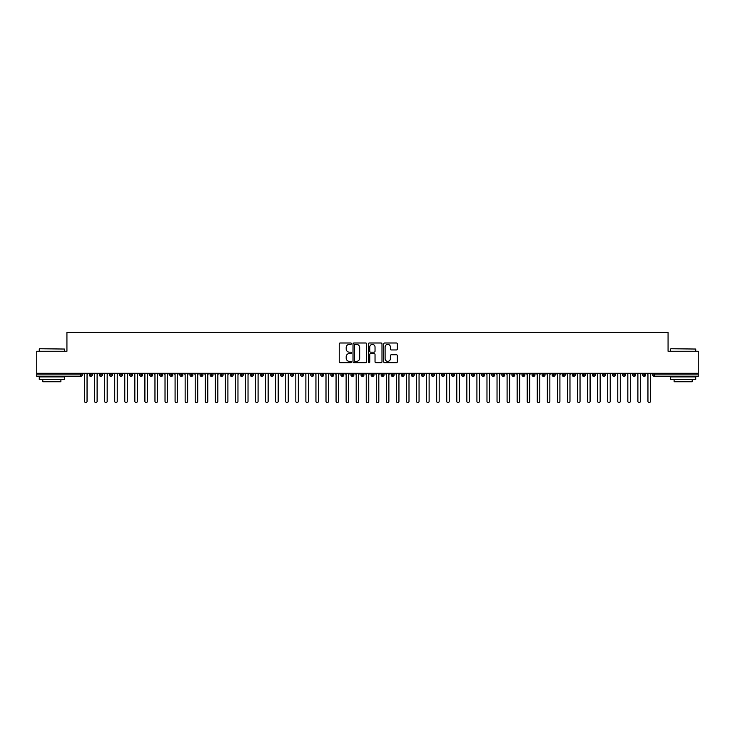 <?xml version="1.0" encoding="UTF-8"?>
<svg xmlns="http://www.w3.org/2000/svg" width="735" height="735" viewBox="0 0 735 735"><rect width="100%" height="100%" fill="white"/><g stroke="black" fill="none" stroke-linecap="round" stroke-linejoin="round"><path stroke-width="1.1" d="M351.404 343.677A0.689 0.689 0 0 0 350.714 342.988L340.222 342.988A0.983 0.983 0 0 0 339.23 343.971L339.23 361.749A0.983 0.983 0 0 0 340.222 362.741L350.714 362.741A0.689 0.689 0 0 0 351.404 362.043A0.689 0.689 0 0 0 350.714 361.354L349.355 361.354A3.16 3.16 0 0 1 346.194 358.193L346.194 356.714A3.16 3.16 0 0 1 349.355 353.553L350.714 353.553A0.689 0.689 0 0 0 351.404 352.864A0.689 0.689 0 0 0 350.714 352.166L349.355 352.166A3.16 3.16 0 0 1 346.194 349.006L346.194 347.526A3.16 3.16 0 0 1 349.355 344.366L350.714 344.366A0.689 0.689 0 0 0 351.404 343.677M396.358 349.952A0.983 0.983 0 0 0 397.35 348.96L397.35 343.971A0.983 0.983 0 0 0 396.358 342.988L384.708 342.988A0.983 0.983 0 0 0 383.716 343.971L383.716 361.749A0.983 0.983 0 0 0 384.708 362.741L396.358 362.741A0.983 0.983 0 0 0 397.35 361.749L397.35 355.722A0.983 0.983 0 0 0 396.358 354.739L391.378 354.739A0.983 0.983 0 0 0 390.386 355.722L390.386 358.717A2.646 2.646 0 0 1 387.74 361.354A2.646 2.646 0 0 1 385.103 358.717L385.103 347.012A2.646 2.646 0 0 1 387.74 344.366A2.646 2.646 0 0 1 390.386 347.012L390.386 348.96A0.983 0.983 0 0 0 391.378 349.952L396.358 349.952M36.75 373.288L698.25 373.288L698.25 351.247L668.069 351.247L668.069 332.44L66.931 332.44L66.931 351.247L36.75 351.247L36.75 374.896L80.74 374.896L80.74 373.288M366.636 343.971A0.983 0.983 0 0 0 365.644 342.988L353.994 342.988A0.983 0.983 0 0 0 353.011 343.971L353.011 361.749A0.983 0.983 0 0 0 353.994 362.741L365.644 362.741A0.983 0.983 0 0 0 366.636 361.749L366.636 343.971M369.356 342.988L381.006 342.988A0.983 0.983 0 0 1 381.989 343.971L381.989 361.749A0.983 0.983 0 0 1 381.006 362.741L376.017 362.741A0.983 0.983 0 0 1 375.034 361.749L375.034 354.536A0.983 0.983 0 0 0 374.041 353.553L370.734 353.553A0.983 0.983 0 0 0 369.751 354.536L369.751 362.043A0.689 0.689 0 0 1 369.053 362.741A0.689 0.689 0 0 1 368.364 362.043L368.364 343.971A0.983 0.983 0 0 1 369.356 342.988M82.246 374.896L80.74 374.896L80.74 376.403A1.507 1.507 0 0 0 82.246 374.896L82.246 373.288L82.246 374.896A1.507 1.507 0 0 1 80.74 376.403L36.75 376.403L36.75 374.896M698.25 373.288L698.25 376.403L654.26 376.403A1.507 1.507 0 0 1 652.754 374.896L652.754 373.288M90.855 373.288L90.855 376.403A1.507 1.507 0 0 1 89.339 374.896L89.339 373.288M92.307 373.288L92.307 374.896A1.507 1.507 0 0 1 90.855 376.403A1.507 1.507 0 0 0 92.307 374.896L89.339 374.896A1.507 1.507 0 0 0 90.855 376.403M100.915 373.288L100.915 376.403A1.507 1.507 0 0 1 99.4 374.896L99.4 373.288L99.4 374.896A1.507 1.507 0 0 0 100.915 376.403A1.507 1.507 0 0 0 102.376 374.896L102.376 373.288M110.976 373.288L110.976 376.403A1.507 1.507 0 0 1 109.469 374.896L109.469 373.288L109.469 374.896A1.507 1.507 0 0 0 110.976 376.403A1.507 1.507 0 0 0 112.437 374.896L112.437 373.288M121.036 373.288L121.036 376.403A1.507 1.507 0 0 1 119.529 374.896L119.529 373.288L119.529 374.896A1.507 1.507 0 0 0 121.036 376.403A1.507 1.507 0 0 0 122.497 374.896L122.497 373.288M131.096 373.288L131.096 376.403A1.507 1.507 0 0 1 129.59 374.896L129.59 373.288L129.59 374.896A1.507 1.507 0 0 0 131.096 376.403A1.507 1.507 0 0 0 132.557 374.896L132.557 373.288M141.157 373.288L141.157 376.403A1.507 1.507 0 0 1 139.65 374.896L139.65 373.288L139.65 374.896A1.507 1.507 0 0 0 141.157 376.403A1.507 1.507 0 0 0 142.618 374.896L142.618 373.288M151.217 373.288L151.217 376.403A1.507 1.507 0 0 1 149.71 374.896L149.71 373.288L149.71 374.896A1.507 1.507 0 0 0 151.217 376.403A1.507 1.507 0 0 0 152.678 374.896L152.678 373.288M161.277 373.288L161.277 376.403A1.507 1.507 0 0 1 159.771 374.896L159.771 373.288L159.771 374.896A1.507 1.507 0 0 0 161.277 376.403A1.507 1.507 0 0 0 162.738 374.896L162.738 373.288M171.338 373.288L171.338 376.403A1.507 1.507 0 0 1 169.831 374.896L169.831 373.288L169.831 374.896A1.507 1.507 0 0 0 171.338 376.403A1.507 1.507 0 0 0 172.798 374.896L172.798 373.288M181.398 373.288L181.398 376.403A1.507 1.507 0 0 1 179.891 374.896L179.891 373.288L179.891 374.896A1.507 1.507 0 0 0 181.398 376.403A1.507 1.507 0 0 0 182.859 374.896L182.859 373.288M191.458 373.288L191.458 376.403A1.507 1.507 0 0 1 189.952 374.896L189.952 373.288L189.952 374.896A1.507 1.507 0 0 0 191.458 376.403A1.507 1.507 0 0 0 192.919 374.896L192.919 373.288M201.519 373.288L201.519 376.403A1.507 1.507 0 0 1 200.012 374.896L200.012 373.288L200.012 374.896A1.507 1.507 0 0 0 201.519 376.403A1.507 1.507 0 0 0 202.979 374.896L202.979 373.288M211.579 373.288L211.579 376.403A1.507 1.507 0 0 1 210.072 374.896A1.507 1.507 0 0 0 211.579 376.403A1.507 1.507 0 0 1 210.072 374.896L210.072 373.288M213.04 373.288L213.04 374.896A1.507 1.507 0 0 1 211.579 376.403A1.507 1.507 0 0 0 213.04 374.896L210.072 374.896M221.639 376.403A1.507 1.507 0 0 1 220.132 374.896L220.132 373.288L220.132 374.896A1.507 1.507 0 0 0 221.639 376.403A1.507 1.507 0 0 0 223.1 374.896L223.1 373.288L223.1 374.896A1.507 1.507 0 0 1 221.639 376.403L221.639 374.896L223.1 374.896M231.7 373.288L231.7 376.403A1.507 1.507 0 0 1 230.193 374.896L230.193 373.288L230.193 374.896A1.507 1.507 0 0 0 231.7 376.403A1.507 1.507 0 0 0 233.16 374.896L233.16 373.288M241.769 373.288L241.769 376.403A1.507 1.507 0 0 1 240.253 374.896L240.253 373.288L240.253 374.896A1.507 1.507 0 0 0 241.769 376.403A1.507 1.507 0 0 0 243.221 374.896L243.221 373.288M251.829 373.288L251.829 374.896L250.313 374.896L250.313 373.288L250.313 374.896A1.507 1.507 0 0 0 251.829 376.403A1.507 1.507 0 0 0 253.281 374.896L253.281 373.288L253.281 374.896A1.507 1.507 0 0 1 251.829 376.403A1.507 1.507 0 0 1 250.313 374.896A1.507 1.507 0 0 0 251.829 376.403L251.829 374.896L253.281 374.896M261.89 373.288L261.89 376.403A1.507 1.507 0 0 1 260.374 374.896L260.374 373.288L260.374 374.896A1.507 1.507 0 0 0 261.89 376.403A1.507 1.507 0 0 0 263.341 374.896L263.341 373.288M271.95 373.288L271.95 376.403A1.507 1.507 0 0 1 270.434 374.896L270.434 373.288L270.434 374.896A1.507 1.507 0 0 0 271.95 376.403A1.507 1.507 0 0 0 273.402 374.896L273.402 373.288M282.01 373.288L282.01 376.403A1.507 1.507 0 0 1 280.494 374.896L280.494 373.288L280.494 374.896A1.507 1.507 0 0 0 282.01 376.403A1.507 1.507 0 0 0 283.471 374.896L283.471 373.288M292.071 373.288L292.071 376.403A1.507 1.507 0 0 1 290.564 374.896L290.564 373.288M293.531 373.288L293.531 374.896A1.507 1.507 0 0 1 292.071 376.403A1.507 1.507 0 0 0 293.531 374.896L290.564 374.896A1.507 1.507 0 0 0 292.071 376.403M302.131 373.288L302.131 376.403A1.507 1.507 0 0 1 300.624 374.896L300.624 373.288L300.624 374.896A1.507 1.507 0 0 0 302.131 376.403A1.507 1.507 0 0 0 303.592 374.896L303.592 373.288M312.191 373.288L312.191 376.403A1.507 1.507 0 0 1 310.685 374.896L310.685 373.288M313.652 373.288L313.652 374.896A1.507 1.507 0 0 1 312.191 376.403A1.507 1.507 0 0 0 313.652 374.896L310.685 374.896A1.507 1.507 0 0 0 312.191 376.403M322.252 373.288L322.252 376.403A1.507 1.507 0 0 1 320.745 374.896L320.745 373.288M323.712 373.288L323.712 374.896A1.507 1.507 0 0 1 322.252 376.403A1.507 1.507 0 0 0 323.712 374.896L320.745 374.896A1.507 1.507 0 0 0 322.252 376.403M332.312 373.288L332.312 376.403A1.507 1.507 0 0 1 330.805 374.896A1.507 1.507 0 0 0 332.312 376.403A1.507 1.507 0 0 1 330.805 374.896L330.805 373.288M333.773 373.288L333.773 374.896L333.773 373.288M342.372 373.288L342.372 376.403A1.507 1.507 0 0 1 340.865 374.896L340.865 373.288M343.833 373.288L343.833 374.896A1.507 1.507 0 0 1 342.372 376.403A1.507 1.507 0 0 0 343.833 374.896L340.865 374.896A1.507 1.507 0 0 0 342.372 376.403M352.433 373.288L352.433 376.403A1.507 1.507 0 0 1 350.926 374.896L350.926 373.288M353.893 373.288L353.893 374.896A1.507 1.507 0 0 1 352.433 376.403A1.507 1.507 0 0 0 353.893 374.896L350.926 374.896A1.507 1.507 0 0 0 352.433 376.403M362.493 373.288L362.493 376.403A1.507 1.507 0 0 1 360.986 374.896L360.986 373.288M363.954 373.288L363.954 374.896A1.507 1.507 0 0 1 362.493 376.403A1.507 1.507 0 0 0 363.954 374.896L360.986 374.896A1.507 1.507 0 0 0 362.493 376.403M372.553 373.288L372.553 376.403A1.507 1.507 0 0 1 371.046 374.896L371.046 373.288M374.014 373.288L374.014 374.896A1.507 1.507 0 0 1 372.553 376.403A1.507 1.507 0 0 0 374.014 374.896L371.046 374.896A1.507 1.507 0 0 0 372.553 376.403M382.613 373.288L382.613 376.403A1.507 1.507 0 0 1 381.107 374.896L381.107 373.288M384.074 373.288L384.074 374.896L384.074 373.288M392.674 373.288L392.674 376.403A1.507 1.507 0 0 1 391.167 374.896L391.167 373.288M394.135 373.288L394.135 374.896A1.507 1.507 0 0 1 392.674 376.403A1.507 1.507 0 0 0 394.135 374.896L391.167 374.896A1.507 1.507 0 0 0 392.674 376.403M402.734 373.288L402.734 376.403A1.507 1.507 0 0 1 401.227 374.896L401.227 373.288L401.227 374.896A1.507 1.507 0 0 0 402.734 376.403A1.507 1.507 0 0 0 404.195 374.896L404.195 373.288M412.794 373.288L412.794 376.403A1.507 1.507 0 0 1 411.288 374.896L411.288 373.288M414.255 373.288L414.255 374.896L414.255 373.288M422.864 373.288L422.864 376.403A1.507 1.507 0 0 1 421.348 374.896A1.507 1.507 0 0 0 422.864 376.403A1.507 1.507 0 0 1 421.348 374.896L421.348 373.288M424.315 373.288L424.315 374.896L424.315 373.288M432.924 373.288L432.924 376.403A1.507 1.507 0 0 1 431.408 374.896L431.408 373.288L431.408 374.896A1.507 1.507 0 0 0 432.924 376.403A1.507 1.507 0 0 0 434.376 374.896L434.376 373.288M442.985 373.288L442.985 376.403A1.507 1.507 0 0 1 441.469 374.896A1.507 1.507 0 0 0 442.985 376.403A1.507 1.507 0 0 1 441.469 374.896L441.469 373.288M444.436 373.288L444.436 374.896A1.507 1.507 0 0 1 442.985 376.403A1.507 1.507 0 0 0 444.436 374.896L441.469 374.896M453.045 373.288L453.045 376.403A1.507 1.507 0 0 1 451.529 374.896L451.529 373.288L451.529 374.896A1.507 1.507 0 0 0 453.045 376.403A1.507 1.507 0 0 0 454.506 374.896L454.506 373.288M463.105 373.288L463.105 376.403A1.507 1.507 0 0 1 461.598 374.896L461.598 373.288M464.566 373.288L464.566 374.896L464.566 373.288M473.165 373.288L473.165 376.403A1.507 1.507 0 0 1 471.659 374.896A1.507 1.507 0 0 0 473.165 376.403A1.507 1.507 0 0 1 471.659 374.896L471.659 373.288M474.626 373.288L474.626 374.896L474.626 373.288M483.226 373.288L483.226 376.403A1.507 1.507 0 0 1 481.719 374.896L481.719 373.288M484.687 373.288L484.687 374.896L484.687 373.288M493.286 373.288L493.286 376.403A1.507 1.507 0 0 1 491.779 374.896L491.779 373.288M494.747 373.288L494.747 374.896A1.507 1.507 0 0 1 493.286 376.403A1.507 1.507 0 0 0 494.747 374.896L491.779 374.896A1.507 1.507 0 0 0 493.286 376.403M503.346 373.288L503.346 376.403A1.507 1.507 0 0 1 501.84 374.896A1.507 1.507 0 0 0 503.346 376.403A1.507 1.507 0 0 1 501.84 374.896L501.84 373.288M504.807 373.288L504.807 374.896A1.507 1.507 0 0 1 503.346 376.403A1.507 1.507 0 0 0 504.807 374.896L501.84 374.896M513.407 373.288L513.407 376.403A1.507 1.507 0 0 1 511.9 374.896A1.507 1.507 0 0 0 513.407 376.403A1.507 1.507 0 0 1 511.9 374.896L511.9 373.288M514.867 373.288L514.867 374.896L514.867 373.288M523.467 373.288L523.467 376.403A1.507 1.507 0 0 1 521.96 374.896L521.96 373.288L521.96 374.896A1.507 1.507 0 0 0 523.467 376.403A1.507 1.507 0 0 0 524.928 374.896L524.928 373.288M533.527 373.288L533.527 376.403A1.507 1.507 0 0 1 532.021 374.896A1.507 1.507 0 0 0 533.527 376.403A1.507 1.507 0 0 1 532.021 374.896L532.021 373.288M534.988 373.288L534.988 374.896A1.507 1.507 0 0 1 533.527 376.403A1.507 1.507 0 0 0 534.988 374.896L532.021 374.896M543.588 373.288L543.588 376.403A1.507 1.507 0 0 1 542.081 374.896A1.507 1.507 0 0 0 543.588 376.403A1.507 1.507 0 0 1 542.081 374.896L542.081 373.288M545.048 373.288L545.048 374.896L545.048 373.288M553.648 373.288L553.648 376.403A1.507 1.507 0 0 1 552.141 374.896L552.141 373.288M555.109 373.288L555.109 374.896L555.109 373.288M563.708 373.288L563.708 376.403A1.507 1.507 0 0 1 562.201 374.896A1.507 1.507 0 0 0 563.708 376.403A1.507 1.507 0 0 1 562.201 374.896L562.201 373.288M565.169 373.288L565.169 374.896L565.169 373.288M573.769 373.288L573.769 376.403A1.507 1.507 0 0 1 572.262 374.896A1.507 1.507 0 0 0 573.769 376.403A1.507 1.507 0 0 1 572.262 374.896L572.262 373.288M575.229 373.288L575.229 374.896L575.229 373.288M583.829 373.288L583.829 376.403A1.507 1.507 0 0 1 582.322 374.896A1.507 1.507 0 0 0 583.829 376.403A1.507 1.507 0 0 1 582.322 374.896L582.322 373.288M585.29 373.288L585.29 374.896A1.507 1.507 0 0 1 583.829 376.403A1.507 1.507 0 0 0 585.29 374.896L582.322 374.896M593.898 373.288L593.898 376.403A1.507 1.507 0 0 1 592.382 374.896L592.382 373.288M595.35 373.288L595.35 374.896L595.35 373.288M603.959 373.288L603.959 376.403A1.507 1.507 0 0 1 602.443 374.896A1.507 1.507 0 0 0 603.959 376.403A1.507 1.507 0 0 1 602.443 374.896L602.443 373.288M605.41 373.288L605.41 374.896L605.41 373.288M614.019 373.288L614.019 376.403A1.507 1.507 0 0 1 612.503 374.896A1.507 1.507 0 0 0 614.019 376.403A1.507 1.507 0 0 1 612.503 374.896L612.503 373.288M615.471 373.288L615.471 374.896L615.471 373.288M624.079 373.288L624.079 376.403A1.507 1.507 0 0 1 622.563 374.896A1.507 1.507 0 0 0 624.079 376.403A1.507 1.507 0 0 1 622.563 374.896L622.563 373.288M625.531 373.288L625.531 374.896L625.531 373.288M634.14 373.288L634.14 376.403A1.507 1.507 0 0 1 632.624 374.896A1.507 1.507 0 0 0 634.14 376.403A1.507 1.507 0 0 1 632.624 374.896L632.624 373.288M635.6 373.288L635.6 374.896L635.6 373.288M644.2 373.288L644.2 376.403A1.507 1.507 0 0 1 642.693 374.896L642.693 373.288M645.661 373.288L645.661 374.896L645.661 373.288M221.639 373.288L221.639 374.896L220.132 374.896M332.312 376.403A1.507 1.507 0 0 0 333.773 374.896A1.507 1.507 0 0 1 332.312 376.403M382.613 376.403A1.507 1.507 0 0 0 384.074 374.896A1.507 1.507 0 0 1 382.613 376.403A1.507 1.507 0 0 1 381.107 374.896L384.074 374.896M412.794 376.403A1.507 1.507 0 0 0 414.255 374.896A1.507 1.507 0 0 1 412.794 376.403A1.507 1.507 0 0 1 411.288 374.896L414.255 374.896M422.864 376.403A1.507 1.507 0 0 0 424.315 374.896A1.507 1.507 0 0 1 422.864 376.403M463.105 376.403A1.507 1.507 0 0 0 464.566 374.896A1.507 1.507 0 0 1 463.105 376.403A1.507 1.507 0 0 1 461.598 374.896L464.566 374.896M473.165 376.403A1.507 1.507 0 0 0 474.626 374.896A1.507 1.507 0 0 1 473.165 376.403M483.226 376.403A1.507 1.507 0 0 0 484.687 374.896A1.507 1.507 0 0 1 483.226 376.403A1.507 1.507 0 0 1 481.719 374.896L484.687 374.896M513.407 376.403A1.507 1.507 0 0 0 514.867 374.896A1.507 1.507 0 0 1 513.407 376.403M543.588 376.403A1.507 1.507 0 0 0 545.048 374.896A1.507 1.507 0 0 1 543.588 376.403M553.648 376.403A1.507 1.507 0 0 0 555.109 374.896A1.507 1.507 0 0 1 553.648 376.403A1.507 1.507 0 0 1 552.141 374.896L555.109 374.896M563.708 376.403A1.507 1.507 0 0 0 565.169 374.896A1.507 1.507 0 0 1 563.708 376.403M573.769 376.403A1.507 1.507 0 0 0 575.229 374.896A1.507 1.507 0 0 1 573.769 376.403M593.898 376.403A1.507 1.507 0 0 0 595.35 374.896A1.507 1.507 0 0 1 593.898 376.403A1.507 1.507 0 0 1 592.382 374.896L595.35 374.896M603.959 376.403A1.507 1.507 0 0 0 605.41 374.896A1.507 1.507 0 0 1 603.959 376.403M614.019 376.403A1.507 1.507 0 0 0 615.471 374.896A1.507 1.507 0 0 1 614.019 376.403M624.079 376.403A1.507 1.507 0 0 0 625.531 374.896A1.507 1.507 0 0 1 624.079 376.403M634.14 376.403A1.507 1.507 0 0 0 635.6 374.896A1.507 1.507 0 0 1 634.14 376.403M654.26 376.403A1.507 1.507 0 0 1 652.754 374.896A1.507 1.507 0 0 0 654.26 376.403L654.26 374.896L698.25 374.896M644.2 376.403A1.507 1.507 0 0 0 645.661 374.896A1.507 1.507 0 0 1 644.2 376.403A1.507 1.507 0 0 1 642.693 374.896L645.661 374.896M355.079 344.366A0.689 0.689 0 0 0 354.389 345.064L354.389 360.664A0.689 0.689 0 0 0 355.079 361.354L356.512 361.354A3.16 3.16 0 0 0 359.672 358.193L359.672 347.526A3.16 3.16 0 0 0 356.512 344.366L355.079 344.366M375.034 347.058A2.646 2.646 0 0 0 372.388 344.421A2.646 2.646 0 0 0 369.751 347.058L369.751 351.183A0.983 0.983 0 0 0 370.734 352.166L374.041 352.166A0.983 0.983 0 0 0 375.034 351.183L375.034 347.058M83.285 373.288L84.543 374.547L84.543 401.301A1.259 1.259 0 0 0 85.793 402.56A1.259 1.259 0 0 0 87.052 401.301L87.052 374.547L88.31 373.288M93.345 373.288L94.604 374.547L94.604 401.301A1.259 1.259 0 0 0 95.853 402.56A1.259 1.259 0 0 0 97.112 401.301L97.112 374.547L98.371 373.288M103.405 373.288L104.664 374.547L104.664 401.301A1.259 1.259 0 0 0 105.923 402.56A1.259 1.259 0 0 0 107.172 401.301L107.172 374.547L108.431 373.288M113.466 373.288L114.724 374.547L114.724 401.301A1.259 1.259 0 0 0 115.983 402.56A1.259 1.259 0 0 0 117.232 401.301L117.232 374.547L118.491 373.288M123.526 373.288L124.785 374.547L124.785 401.301A1.259 1.259 0 0 0 126.043 402.56A1.259 1.259 0 0 0 127.302 401.301L127.302 374.547L128.551 373.288M39.571 348.739L64.414 349.042L39.571 348.739M51.845 379.425L39.267 379.425L39.267 376.908L64.414 376.908L64.414 379.425L51.845 379.425M60.895 379.425L60.895 381.741L42.786 381.741L42.786 379.425M670.88 348.739L695.733 349.042L670.88 348.739M683.155 379.425L670.586 379.425L670.586 376.908L695.733 376.908L695.733 379.425L683.155 379.425M692.214 379.425L692.214 381.741L674.105 381.741L674.105 379.425M133.586 373.288L134.845 374.547L134.845 401.301A1.259 1.259 0 0 0 136.104 402.56A1.259 1.259 0 0 0 137.362 401.301L137.362 374.547L138.612 373.288M143.647 373.288L144.905 374.547L144.905 401.301A1.259 1.259 0 0 0 146.164 402.56A1.259 1.259 0 0 0 147.423 401.301L147.423 374.547L148.681 373.288M153.707 373.288L154.966 374.547L154.966 401.301A1.259 1.259 0 0 0 156.224 402.56A1.259 1.259 0 0 0 157.483 401.301L157.483 374.547L158.742 373.288M163.767 373.288L165.026 374.547L165.026 401.301A1.259 1.259 0 0 0 166.285 402.56A1.259 1.259 0 0 0 167.543 401.301L167.543 374.547L168.802 373.288M173.827 373.288L175.086 374.547L175.086 401.301A1.259 1.259 0 0 0 176.345 402.56A1.259 1.259 0 0 0 177.604 401.301L177.604 374.547L178.862 373.288M183.888 373.288L185.147 374.547L185.147 401.301A1.259 1.259 0 0 0 186.405 402.56A1.259 1.259 0 0 0 187.664 401.301L187.664 374.547L188.923 373.288M193.948 373.288L195.207 374.547L195.207 401.301A1.259 1.259 0 0 0 196.465 402.56A1.259 1.259 0 0 0 197.724 401.301L197.724 374.547L198.983 373.288M204.008 373.288L205.267 374.547L205.267 401.301A1.259 1.259 0 0 0 206.526 402.56A1.259 1.259 0 0 0 207.784 401.301L207.784 374.547L209.043 373.288M214.069 373.288L215.327 374.547L215.327 401.301A1.259 1.259 0 0 0 216.586 402.56A1.259 1.259 0 0 0 217.845 401.301L217.845 374.547L219.103 373.288M224.129 373.288L225.388 374.547L225.388 401.301A1.259 1.259 0 0 0 226.646 402.56A1.259 1.259 0 0 0 227.905 401.301L227.905 374.547L229.164 373.288M234.189 373.288L235.448 374.547L235.448 401.301A1.259 1.259 0 0 0 236.707 402.56A1.259 1.259 0 0 0 237.965 401.301L237.965 374.547L239.224 373.288M244.259 373.288L245.508 374.547L245.508 401.301A1.259 1.259 0 0 0 246.767 402.56A1.259 1.259 0 0 0 248.026 401.301L248.026 374.547L249.284 373.288M254.319 373.288L255.569 374.547L255.569 401.301A1.259 1.259 0 0 0 256.827 402.56A1.259 1.259 0 0 0 258.086 401.301L258.086 374.547L259.345 373.288M264.38 373.288L265.638 374.547L265.638 401.301A1.259 1.259 0 0 0 266.888 402.56A1.259 1.259 0 0 0 268.146 401.301L268.146 374.547L269.405 373.288M274.44 373.288L275.698 374.547L275.698 401.301A1.259 1.259 0 0 0 276.948 402.56A1.259 1.259 0 0 0 278.207 401.301L278.207 374.547L279.465 373.288M284.5 373.288L285.759 374.547L285.759 401.301A1.259 1.259 0 0 0 287.017 402.56A1.259 1.259 0 0 0 288.267 401.301L288.267 374.547L289.526 373.288M294.56 373.288L295.819 374.547L295.819 401.301A1.259 1.259 0 0 0 297.078 402.56A1.259 1.259 0 0 0 298.327 401.301L298.327 374.547L299.586 373.288M304.621 373.288L305.879 374.547L305.879 401.301A1.259 1.259 0 0 0 307.138 402.56A1.259 1.259 0 0 0 308.397 401.301L308.397 374.547L309.646 373.288M314.681 373.288L315.94 374.547L315.94 401.301A1.259 1.259 0 0 0 317.198 402.56A1.259 1.259 0 0 0 318.457 401.301L318.457 374.547L319.707 373.288M324.741 373.288L326 374.547L326 401.301A1.259 1.259 0 0 0 327.259 402.56A1.259 1.259 0 0 0 328.517 401.301L328.517 374.547L329.776 373.288M334.802 373.288L336.06 374.547L336.06 401.301A1.259 1.259 0 0 0 337.319 402.56A1.259 1.259 0 0 0 338.578 401.301L338.578 374.547L339.836 373.288M344.862 373.288L346.121 374.547L346.121 401.301A1.259 1.259 0 0 0 347.379 402.56A1.259 1.259 0 0 0 348.638 401.301L348.638 374.547L349.897 373.288M354.922 373.288L356.181 374.547L356.181 401.301A1.259 1.259 0 0 0 357.44 402.56A1.259 1.259 0 0 0 358.698 401.301L358.698 374.547L359.957 373.288M364.983 373.288L366.241 374.547L366.241 401.301A1.259 1.259 0 0 0 367.5 402.56A1.259 1.259 0 0 0 368.759 401.301L368.759 374.547L370.017 373.288M375.043 373.288L376.302 374.547L376.302 401.301A1.259 1.259 0 0 0 377.56 402.56A1.259 1.259 0 0 0 378.819 401.301L378.819 374.547L380.078 373.288M385.103 373.288L386.362 374.547L386.362 401.301A1.259 1.259 0 0 0 387.621 402.56A1.259 1.259 0 0 0 388.879 401.301L388.879 374.547L390.138 373.288M395.164 373.288L396.422 374.547L396.422 401.301A1.259 1.259 0 0 0 397.681 402.56A1.259 1.259 0 0 0 398.94 401.301L398.94 374.547L400.198 373.288M405.224 373.288L406.483 374.547L406.483 401.301A1.259 1.259 0 0 0 407.741 402.56A1.259 1.259 0 0 0 409 401.301L409 374.547L410.259 373.288M415.293 373.288L416.543 374.547L416.543 401.301A1.259 1.259 0 0 0 417.802 402.56A1.259 1.259 0 0 0 419.06 401.301L419.06 374.547L420.319 373.288M425.354 373.288L426.603 374.547L426.603 401.301A1.259 1.259 0 0 0 427.862 402.56A1.259 1.259 0 0 0 429.121 401.301L429.121 374.547L430.379 373.288M435.414 373.288L436.673 374.547L436.673 401.301A1.259 1.259 0 0 0 437.922 402.56A1.259 1.259 0 0 0 439.181 401.301L439.181 374.547L440.44 373.288M445.474 373.288L446.733 374.547L446.733 401.301A1.259 1.259 0 0 0 447.983 402.56A1.259 1.259 0 0 0 449.241 401.301L449.241 374.547L450.5 373.288M455.535 373.288L456.793 374.547L456.793 401.301A1.259 1.259 0 0 0 458.052 402.56A1.259 1.259 0 0 0 459.301 401.301L459.301 374.547L460.56 373.288M465.595 373.288L466.854 374.547L466.854 401.301A1.259 1.259 0 0 0 468.112 402.56A1.259 1.259 0 0 0 469.362 401.301L469.362 374.547L470.62 373.288M475.655 373.288L476.914 374.547L476.914 401.301A1.259 1.259 0 0 0 478.173 402.56A1.259 1.259 0 0 0 479.431 401.301L479.431 374.547L480.681 373.288M485.716 373.288L486.974 374.547L486.974 401.301A1.259 1.259 0 0 0 488.233 402.56A1.259 1.259 0 0 0 489.492 401.301L489.492 374.547L490.741 373.288M495.776 373.288L497.035 374.547L497.035 401.301A1.259 1.259 0 0 0 498.293 402.56A1.259 1.259 0 0 0 499.552 401.301L499.552 374.547L500.811 373.288M505.836 373.288L507.095 374.547L507.095 401.301A1.259 1.259 0 0 0 508.354 402.56A1.259 1.259 0 0 0 509.612 401.301L509.612 374.547L510.871 373.288M515.896 373.288L517.155 374.547L517.155 401.301A1.259 1.259 0 0 0 518.414 402.56A1.259 1.259 0 0 0 519.673 401.301L519.673 374.547L520.931 373.288M525.957 373.288L527.216 374.547L527.216 401.301A1.259 1.259 0 0 0 528.474 402.56A1.259 1.259 0 0 0 529.733 401.301L529.733 374.547L530.992 373.288M536.017 373.288L537.276 374.547L537.276 401.301A1.259 1.259 0 0 0 538.534 402.56A1.259 1.259 0 0 0 539.793 401.301L539.793 374.547L541.052 373.288M546.077 373.288L547.336 374.547L547.336 401.301A1.259 1.259 0 0 0 548.595 402.56A1.259 1.259 0 0 0 549.853 401.301L549.853 374.547L551.112 373.288M556.138 373.288L557.396 374.547L557.396 401.301A1.259 1.259 0 0 0 558.655 402.56A1.259 1.259 0 0 0 559.914 401.301L559.914 374.547L561.172 373.288M566.198 373.288L567.457 374.547L567.457 401.301A1.259 1.259 0 0 0 568.715 402.56A1.259 1.259 0 0 0 569.974 401.301L569.974 374.547L571.233 373.288M576.258 373.288L577.517 374.547L577.517 401.301A1.259 1.259 0 0 0 578.776 402.56A1.259 1.259 0 0 0 580.034 401.301L580.034 374.547L581.293 373.288M586.319 373.288L587.577 374.547L587.577 401.301A1.259 1.259 0 0 0 588.836 402.56A1.259 1.259 0 0 0 590.095 401.301L590.095 374.547L591.353 373.288M596.388 373.288L597.638 374.547L597.638 401.301A1.259 1.259 0 0 0 598.896 402.56A1.259 1.259 0 0 0 600.155 401.301L600.155 374.547L601.414 373.288M606.448 373.288L607.698 374.547L607.698 401.301A1.259 1.259 0 0 0 608.957 402.56A1.259 1.259 0 0 0 610.215 401.301L610.215 374.547L611.474 373.288M616.509 373.288L617.767 374.547L617.767 401.301A1.259 1.259 0 0 0 619.017 402.56A1.259 1.259 0 0 0 620.276 401.301L620.276 374.547L621.534 373.288M626.569 373.288L627.828 374.547L627.828 401.301A1.259 1.259 0 0 0 629.077 402.56A1.259 1.259 0 0 0 630.336 401.301L630.336 374.547L631.595 373.288M636.629 373.288L637.888 374.547L637.888 401.301A1.259 1.259 0 0 0 639.147 402.56A1.259 1.259 0 0 0 640.396 401.301L640.396 374.547L641.655 373.288M646.69 373.288L647.948 374.547L647.948 401.301A1.259 1.259 0 0 0 649.207 402.56A1.259 1.259 0 0 0 650.457 401.301L650.457 374.547L651.715 373.288M654.26 373.288L654.26 374.896L652.754 374.896M99.4 374.896A1.507 1.507 0 0 0 100.915 376.403A1.507 1.507 0 0 0 102.376 374.896L99.4 374.896M109.469 374.896A1.507 1.507 0 0 0 110.976 376.403A1.507 1.507 0 0 0 112.437 374.896L109.469 374.896M119.529 374.896A1.507 1.507 0 0 0 121.036 376.403A1.507 1.507 0 0 0 122.497 374.896L119.529 374.896M129.59 374.896A1.507 1.507 0 0 0 131.096 376.403A1.507 1.507 0 0 0 132.557 374.896L129.59 374.896M139.65 374.896L142.618 374.896A1.507 1.507 0 0 1 141.157 376.403M149.71 374.896A1.507 1.507 0 0 0 151.217 376.403A1.507 1.507 0 0 0 152.678 374.896L149.71 374.896M159.771 374.896L162.738 374.896A1.507 1.507 0 0 1 161.277 376.403M169.831 374.896A1.507 1.507 0 0 0 171.338 376.403A1.507 1.507 0 0 0 172.798 374.896L169.831 374.896M179.891 374.896A1.507 1.507 0 0 0 181.398 376.403A1.507 1.507 0 0 0 182.859 374.896L179.891 374.896M189.952 374.896A1.507 1.507 0 0 0 191.458 376.403A1.507 1.507 0 0 0 192.919 374.896L189.952 374.896M200.012 374.896A1.507 1.507 0 0 0 201.519 376.403A1.507 1.507 0 0 0 202.979 374.896L200.012 374.896M230.193 374.896L233.16 374.896A1.507 1.507 0 0 1 231.7 376.403M240.253 374.896A1.507 1.507 0 0 0 241.769 376.403A1.507 1.507 0 0 0 243.221 374.896L240.253 374.896M260.374 374.896L263.341 374.896A1.507 1.507 0 0 1 261.89 376.403M270.434 374.896A1.507 1.507 0 0 0 271.95 376.403A1.507 1.507 0 0 0 273.402 374.896L270.434 374.896M280.494 374.896L283.471 374.896A1.507 1.507 0 0 1 282.01 376.403M300.624 374.896L303.592 374.896A1.507 1.507 0 0 1 302.131 376.403M330.805 374.896L333.773 374.896M401.227 374.896L404.195 374.896A1.507 1.507 0 0 1 402.734 376.403M421.348 374.896L424.315 374.896M431.408 374.896A1.507 1.507 0 0 0 432.924 376.403A1.507 1.507 0 0 0 434.376 374.896L431.408 374.896M451.529 374.896L454.506 374.896A1.507 1.507 0 0 1 453.045 376.403M471.659 374.896L474.626 374.896M511.9 374.896L514.867 374.896M521.96 374.896A1.507 1.507 0 0 0 523.467 376.403A1.507 1.507 0 0 0 524.928 374.896L521.96 374.896M542.081 374.896L545.048 374.896M562.201 374.896L565.169 374.896M572.262 374.896L575.229 374.896M602.443 374.896L605.41 374.896M612.503 374.896L615.471 374.896M622.563 374.896L625.531 374.896M632.624 374.896L635.6 374.896M39.267 351.247L39.267 349.042M45 376.908L45 376.403M58.681 376.908L58.681 376.403M64.414 351.247L64.414 349.042M670.586 351.247L670.586 349.042M676.319 376.908L676.319 376.403M690 376.908L690 376.403M695.733 351.247L695.733 349.042"/></g></svg>
